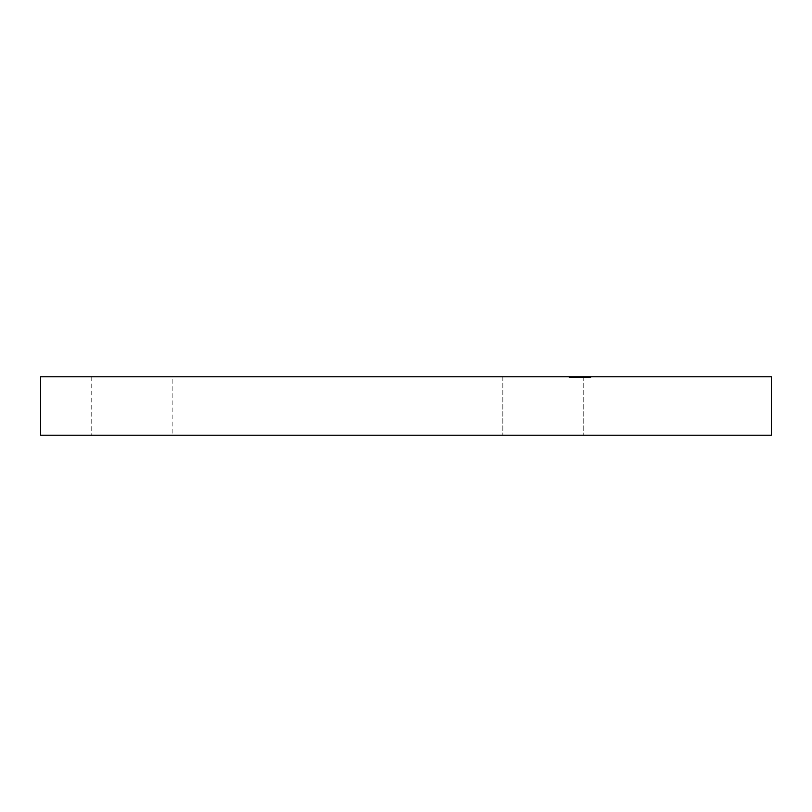 <?xml version="1.0" encoding="UTF-8"?>
<svg xmlns="http://www.w3.org/2000/svg" width="812" height="812" viewBox="0 0 812 812"><rect width="100%" height="100%" fill="white"/><g stroke="black" fill="none" stroke-linecap="round" stroke-linejoin="round"><path stroke-width="0.61" stroke-dasharray="4.06 3.04" d="M563.122 435.232L502.831 435.232L563.122 435.232M563.122 376.768L502.831 376.768L563.122 376.768M172.144 376.768L91.756 376.768L172.144 376.768L172.144 435.232L91.756 435.232L172.144 435.232M91.756 376.768L91.756 435.232M572.886 376.768L575.383 376.768L571.881 376.768L571.881 377.499L572.125 376.768L579.169 376.768L572.734 376.768L572.734 377.499L572.886 376.768M571.831 377.499L571.831 376.768L574.531 376.768L574.531 377.499L570.653 377.499L575.383 377.499L575.353 376.768L569.801 376.768L579.321 376.768L574.51 376.768L578.448 376.768L578.448 377.499L577.586 377.499L577.586 376.768L575.353 376.768L575.353 377.499L582.559 377.499L582.559 376.768L577.647 376.768L588.568 376.768L575.353 376.768L590.7 376.768L573.414 376.768L584.914 376.768L584.914 377.499L575.109 377.499L590.7 377.499L572.125 377.499L579.169 377.499L579.169 376.768L578.804 377.499L576.764 377.499L576.764 376.768M579.616 376.768L579.575 377.499L579.616 376.768L574.581 376.768L575.901 376.768L575.018 376.768L575.109 377.499L575.018 376.768L568.968 376.768L579.606 376.768L579.606 377.499L582.813 377.499L582.793 376.768L582.813 377.499L587.025 377.499L587.066 376.768L587.066 377.499L585.959 377.499L585.97 376.768L587.238 376.768L580.478 376.768L588.101 376.768L573.891 376.768L583.564 376.768L583.574 377.499L583.564 376.768M588.223 376.768L588.223 377.499L588.264 376.768M588.568 376.768L588.568 377.499L588.568 376.768M587.715 376.768L587.715 377.499L587.715 376.768M586.995 377.499L581.159 377.499L581.118 376.768L581.118 377.499L588.223 377.499L586.995 377.499L586.995 376.768M590.7 376.768L590.7 377.499L590.689 376.768M578.946 376.768L588.852 376.768L578.895 376.768L578.895 377.499L578.946 376.768M583.321 377.499L588.903 377.499L588.903 376.768L588.852 377.499L583.321 377.499L583.321 376.768M571.516 377.499L569.912 377.499L569.801 376.768L569.801 377.499L573.668 377.499L573.668 376.768L573.698 377.499L575.475 377.499L575.475 376.768L578.347 376.768L575.464 376.768L575.464 377.499L577.921 377.499L577.921 376.768L577.961 377.499L579.321 377.499L579.504 376.768L579.504 377.499L575.982 377.499L575.982 376.768L575.962 377.499L574.51 377.499L574.51 376.768L574.48 377.499L571.516 377.499L571.516 376.768M40.6 376.768L771.4 376.768M575.627 377.499L576.388 377.499L576.347 376.768L574.48 377.499L575.627 377.499L575.627 376.768M575.962 377.499L575.962 376.768M583.909 376.768L583.909 377.499L583.919 376.768L583.929 377.499L576.946 377.499L583.919 377.499L583.929 376.768L583.046 376.768L583.046 377.499L583.067 376.768M587.594 377.499L580.225 377.499L590.03 377.499L580.478 377.499L587.634 377.499L587.594 376.768M581.849 377.499L585.756 377.499L578.885 377.499L584.833 377.499L584.772 376.768L583.544 376.768L585.746 376.768L576.185 376.768L581.727 376.768L581.727 377.499L576.185 377.499L581.839 377.499L581.849 376.768M577.565 376.768L577.647 377.499L577.565 376.768L578.448 376.768L577.586 376.768M578.56 376.768L578.347 377.499L577.119 377.499L577.129 376.768L577.129 377.499L575.464 377.499L578.56 377.499L578.56 376.768M589.136 376.768L580.225 376.768L589.136 376.768L589.136 377.499M583.564 377.499L573.891 377.499L583.666 377.499L583.655 376.768L590.933 376.768L580.956 376.768L585.97 376.768L585.959 377.499L587.259 377.499L587.259 376.768M587.259 377.499L587.533 376.768M581.94 376.768L581.94 377.499M586.64 376.768L580.458 376.768L586.162 376.768L586.183 377.499L580.458 377.499L580.478 376.768L580.458 377.499L586.162 377.499L586.162 376.768L586.64 377.499M585.746 376.768L585.797 377.499L585.756 376.768M584.873 376.768L584.823 377.499L584.873 376.768M40.6 435.232L771.4 435.232M573.302 377.499L573.302 376.768L570.653 376.768L570.481 377.499L570.481 376.768L571.831 376.768M575.353 376.768L576.347 376.768L575.353 376.768M573.302 376.768L574.693 376.768L574.693 377.499L574.683 376.768M576.388 377.499L576.388 376.768M581.991 377.499L581.991 376.768M582.63 377.499L582.63 376.768L582.63 377.499M583.523 377.499L583.523 376.768L583.544 377.499M581.057 377.499L581.057 376.768L581.037 377.499M581.697 377.499L581.686 376.768M573.414 377.499L573.414 376.768M573.708 377.499L573.708 376.768M577.839 377.499L577.839 376.768M578.093 377.499L578.093 376.768L578.093 377.499M578.134 377.499L578.134 376.768M583.27 377.499L583.27 376.768L583.29 377.499M582.265 377.499L582.265 376.768M583.869 377.499L583.869 376.768L583.869 377.499M576.875 377.499L576.875 376.768M587.533 377.499L580.215 377.499L580.215 376.768M580.986 377.499L580.986 376.768M580.123 377.499L580.123 376.768L580.133 377.499M579.352 377.499L579.352 376.768M586.65 377.499L586.65 376.768L586.69 377.499M585.523 377.499L585.523 376.768M584.549 377.499L584.549 376.768M582.874 377.499L582.874 376.768L582.874 377.499M580.012 377.499L580.012 376.768M581.077 377.499L581.077 376.768L587.979 376.768L587.979 377.499L579.758 377.499L587.949 377.499L587.949 376.768L579.758 376.768L581.098 376.768L581.098 377.499M580.884 377.499L580.884 376.768L580.895 377.499M579.403 377.499L579.403 376.768L579.392 377.499M584.762 377.499L584.762 376.768L584.741 377.499M584.447 377.499L584.447 376.768M583.463 377.499L583.463 376.768M579.788 377.499L579.788 376.768L579.758 377.499M590.03 377.499L590.03 376.768M589.847 377.499L589.847 376.768L589.888 377.499M580.316 377.499L580.316 376.768L580.336 377.499M588.994 377.499L588.994 376.768M583.392 377.499L583.392 376.768M583.99 377.499L583.99 376.768M583.929 377.499L583.006 377.499L583.006 376.768M580.834 377.499L580.834 376.768L580.824 377.499M583.128 377.499L583.128 376.768M584.214 377.499L588.05 377.499L584.214 377.499L584.051 376.768L588.05 376.768L584.214 376.768M584.051 377.499L584.051 376.768M588.05 377.499L588.05 376.768M590.933 377.499L590.933 376.768M590.811 377.499L590.811 376.768M589.989 377.499L589.989 376.768M584.315 377.499L584.315 376.768L584.346 377.499M583.696 377.499L583.696 376.768L583.666 377.499M584.386 377.499L584.386 376.768M581.382 377.499L581.382 376.768M581.351 377.499L581.351 376.768M586.376 377.499L586.376 376.768M585.706 377.499L585.706 376.768M587.675 377.499L587.675 376.768M586.396 377.499L586.396 376.768M588.091 377.499L588.091 376.768L588.101 377.499M580.956 377.499L580.956 376.768M587.249 377.499L587.238 376.768L587.249 377.499M585.117 377.499L585.117 376.768M580.56 377.499L580.56 376.768M587.391 377.499L587.391 376.768M580.215 377.499L581.422 377.499L581.422 376.768M581.422 377.499L578.712 377.499L578.712 376.768M580.428 377.499L580.428 376.768L580.458 377.499M583.706 377.499L583.706 376.768M582.914 377.499L582.914 376.768L582.894 377.499L584.072 377.499L584.102 376.768L584.072 377.499L582.894 377.499M576.946 377.499L576.946 376.768M579.068 377.499L579.068 376.768M578.885 377.499L578.885 376.768M577.911 377.499L577.911 376.768M585.99 377.499L585.99 376.768M576.49 377.499L576.49 376.768M576.266 377.499L576.266 376.768M577.444 377.499L577.444 376.768M578.042 377.499L578.042 376.768M576.094 377.499L576.185 376.768L576.094 377.499M579.666 377.499L579.666 376.768M578.245 377.499L578.245 376.768M573.891 377.499L573.891 376.768M574.165 377.499L574.165 376.768M575.383 377.499L575.383 376.768M575.241 377.499L575.241 376.768M574.429 377.499L574.429 376.768M576.977 377.499L576.977 376.768M576.764 377.499L574.683 377.499M577.19 377.499L577.19 376.768M577.119 377.499L577.119 376.768M578.712 377.499L568.968 377.499L568.968 376.768M568.968 377.499L579.606 377.499M577.393 377.499L577.393 376.768M574.581 377.499L574.581 376.768M575.901 377.499L575.901 376.768M569.293 377.499L569.293 376.768M580.052 377.499L580.052 376.768L580.083 377.499M584.275 377.499L584.275 376.768M585.046 377.499L585.046 376.768M583.767 377.499L583.767 376.768M584.691 377.499L584.691 376.768M583.168 377.499L583.168 376.768M582.691 377.499L582.691 376.768L582.691 377.499M581.483 377.499L581.483 376.768M583.219 376.768L583.219 435.232L583.219 376.768M502.831 376.768L502.831 435.232L502.831 376.768M569.537 376.768L569.537 377.499M578.58 376.768L578.58 377.499M574.997 376.768L574.997 377.499M578.499 376.768L578.499 377.499L578.499 376.768"/><path stroke-width="1.22" d="M771.4 435.232L40.6 435.232L40.6 376.768L771.4 376.768L771.4 435.232"/></g></svg>
